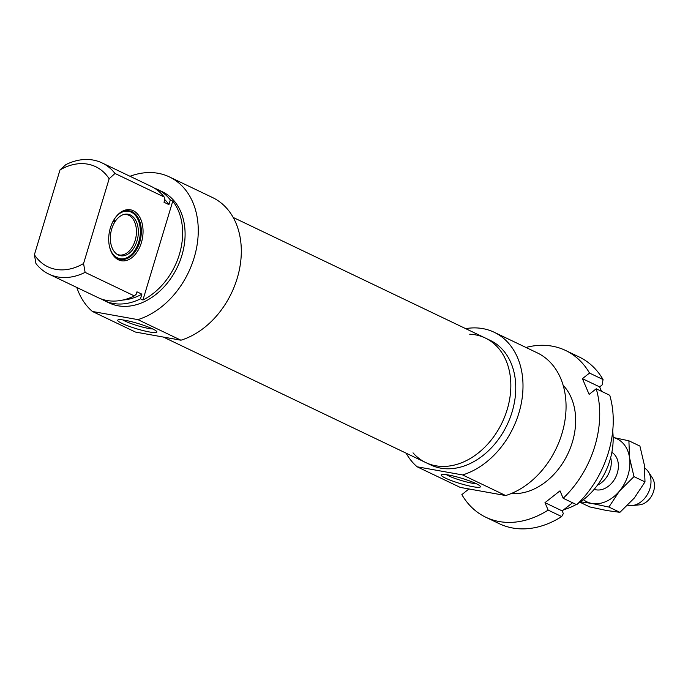 <?xml version="1.0" encoding="UTF-8"?>
<svg xmlns="http://www.w3.org/2000/svg" width="688" height="688" viewBox="0 0 688 688"><rect width="100%" height="100%" fill="white"/><g stroke="black" fill="none" stroke-linecap="round" stroke-linejoin="round"><path stroke-width="1.03" d="M594.191 489.323A20.545 15.36 -64.4 0 0 615.803 476.956A20.545 15.36 -64.4 0 0 611.864 452.377M629.563 457.821A34.925 26.118 -64.4 0 0 613.154 437.456L628.892 440.793L629.563 457.821L633.975 476.629L619.561 490.948A34.925 26.118 -64.4 0 0 629.563 457.821M583.39 499.686A34.925 26.118 -64.4 0 0 591.947 503.461A34.925 26.118 -64.4 0 0 619.561 490.948L608.889 507.056L591.947 503.461L580.457 501.819M579.889 502.206L589.762 506.927L606.704 510.522L619.914 512.328L634.327 498.009L645 481.901L644.329 464.882L639.917 446.073L628.892 440.793M619.914 512.328L608.889 507.056M645 481.901L633.975 476.629M413.006 452.824A69.024 51.617 -64.4 0 0 425.786 462.577A69.024 51.617 -64.4 0 0 507.185 409.558A69.024 51.617 -64.4 0 0 485.35 338.049A69.024 51.617 -64.4 0 0 469.732 334.222M468.898 488.953L461.846 494.638A92.433 69.135 -64.4 0 0 485.797 517.238A92.433 69.135 -64.4 0 0 548.147 510.1L544.982 502.67L560.006 490.836L563.171 498.267L576.699 504.734A92.433 69.135 115.6 0 0 609.749 395.265L596.221 388.789L589.126 394.379L582.426 378.658L589.521 373.068A92.433 69.135 -64.4 0 0 565.57 350.459A92.433 69.135 -64.4 0 0 525.959 347.457M572.554 502.756L562.199 510.909L563.343 513.583A18905.913 6900.244 -128.2 0 1 561.675 516.568L548.147 510.1M544.982 502.67L562.199 510.909M563.171 498.267A92.433 69.135 -64.4 0 0 596.221 388.789M511.33 493.502A62.393 46.664 -64.4 0 0 546.04 481.617A62.393 46.664 -64.4 0 0 563.111 385.237M561.675 516.568A92.433 69.135 115.6 0 1 499.325 523.714L485.797 517.238M589.521 373.068L603.049 379.535A18905.913 10482.635 -23.1 0 1 602.198 384.876L599.644 386.888L601.544 391.334M582.426 378.658L599.644 386.888M565.57 350.459L579.098 356.934A92.433 69.135 115.6 0 1 603.049 379.535M610.686 457.58A20.545 15.36 115.6 0 1 610.187 469.68A20.545 15.36 115.6 0 1 597.502 485.135M644.725 468.132A20.545 15.36 115.6 0 1 648.32 471.744A20.545 15.36 115.6 0 1 649.911 488.678A20.545 15.36 115.6 0 1 632.152 505.542A20.545 15.36 115.6 0 1 627.731 505.207M648.32 471.744L652.327 477.807A16.435 12.289 115.6 0 1 653.6 491.361A16.435 12.289 115.6 0 1 639.393 504.854L632.152 505.542M612.698 431.109A61.628 46.087 115.6 0 1 578.161 503.315M576.191 504.493A61.628 46.087 115.6 0 1 563.816 509.636M476.285 483.707A17.596 2.356 16.8 0 1 460.951 480.405A17.596 2.356 16.8 0 1 446.34 474.66M476.113 483.621A20.468 2.743 -163.2 0 0 455.963 476.672A20.468 2.743 -163.2 0 0 441.498 474.66A20.468 2.743 -163.2 0 0 460.014 483.501A20.468 2.743 -163.2 0 0 480.327 486.382A20.468 2.743 -163.2 0 0 476.113 483.621M505.68 495.541L460.212 487.396L417.16 466.799L462.628 474.944L505.68 495.541A78.054 58.377 -64.4 0 0 563.833 426.397A78.054 58.377 -64.4 0 0 537.225 352.841L494.165 332.252A78.054 58.377 -64.4 0 0 465.664 328.64M462.628 474.944A78.054 58.377 -64.4 0 0 520.782 405.8A78.054 58.377 -64.4 0 0 494.165 332.252M406.109 453.168A78.054 58.377 -64.4 0 0 417.16 466.799M485.35 338.049A69.024 51.617 -64.4 0 1 504.915 416.154A69.024 51.617 -64.4 0 1 435.796 465.793A69.024 51.617 -64.4 0 1 425.786 462.577L430.705 464.933A69.024 51.617 -64.4 0 0 440.716 468.15A69.024 51.617 -64.4 0 0 509.834 418.51A69.024 51.617 -64.4 0 0 490.269 340.405L233.172 217.434M113.89 219.842A24.648 16.022 -79.8 0 1 129.301 210.838A24.648 16.022 -79.8 0 1 140.73 237.928A24.648 16.022 -79.8 0 1 120.615 259.367A24.648 16.022 -79.8 0 1 109.28 245.573M114.982 173.462A61.628 46.087 -64.4 0 0 102.056 162.918A61.628 46.087 -64.4 0 0 65.816 164.656L59.994 169.962L34.4 254.723L35.957 263.564A61.628 46.087 -64.4 0 0 48.874 274.099A61.628 46.087 -64.4 0 0 85.114 272.371L83.566 263.53L109.151 178.768L114.982 173.462L164.183 196.992A458.638 298.179 -79.8 0 1 164.716 199.898L164.002 202.255L168.921 204.611L170.332 199.933L172.791 201.111A61.628 46.087 115.6 0 1 142.932 300.02L140.472 298.841L141.883 294.172L136.964 291.815L136.25 294.172A458.638 298.179 -79.8 0 1 134.323 295.9L85.114 272.371M110.381 227.857A25.886 16.83 100.2 0 0 109.349 245.917A25.886 16.83 100.2 0 0 133.137 256.598A25.886 16.83 100.2 0 0 140.085 217.786A25.886 16.83 100.2 0 0 114.07 219.541A25.886 16.83 100.2 0 0 110.381 227.857M142.932 300.02L172.791 201.111M102.056 162.918L151.265 186.448A61.628 46.087 115.6 0 1 164.183 196.992M134.323 295.9A61.628 46.087 115.6 0 1 98.083 297.637L48.874 274.099M152.779 328.967A17.596 2.356 16.8 0 1 137.437 325.665A17.596 2.356 16.8 0 1 122.825 319.92M152.598 328.881A20.468 2.743 -163.2 0 0 132.449 321.932A20.468 2.743 -163.2 0 0 117.983 319.92A20.468 2.743 -163.2 0 0 136.499 328.761A20.468 2.743 -163.2 0 0 156.812 331.642A20.468 2.743 -163.2 0 0 152.598 328.881M135.467 332.063L92.416 311.475L137.884 319.619L180.935 340.207L135.467 332.063M180.935 340.207A78.054 58.377 -64.4 0 0 239.089 271.063A78.054 58.377 -64.4 0 0 212.48 197.516L169.42 176.919A78.054 58.377 -64.4 0 0 130.006 176.283M137.884 319.619A78.054 58.377 -64.4 0 0 196.037 250.475A78.054 58.377 -64.4 0 0 169.42 176.919M76.824 287.472A78.054 58.377 -64.4 0 0 92.416 311.475M59.994 169.962A55.461 41.478 115.6 0 1 109.151 178.768M83.566 263.53A55.461 41.478 115.6 0 1 34.4 254.723M168.921 204.611A57.517 43.017 -64.4 0 0 164.638 199.468M122.98 300.011A57.517 43.017 -64.4 0 0 141.883 294.172M101.231 298.953A61.628 46.087 -64.4 0 0 104.232 300.579L109.151 302.935A61.628 46.087 -64.4 0 0 118.095 305.799A61.628 46.087 -64.4 0 0 179.8 261.483A61.628 46.087 -64.4 0 0 162.334 191.746L157.414 189.398A61.628 46.087 -64.4 0 0 154.267 188.073M104.232 300.579A61.628 46.087 -64.4 0 0 113.167 303.451A61.628 46.087 -64.4 0 0 140.472 298.841M170.332 199.933A61.628 46.087 -64.4 0 0 157.414 189.398M113.993 219.678L115.24 221.373A21.096 13.717 100.2 0 1 124.872 214.235A21.096 13.717 100.2 0 1 137.841 237.412A21.096 13.717 100.2 0 1 117.631 254.646A21.096 13.717 100.2 0 1 114.44 222.654L113.228 220.994M115.24 221.373L113.486 221.355M116.951 254.225A20.545 13.356 100.2 0 0 119.187 254.938A20.545 13.356 100.2 0 0 135.957 237.076A20.545 13.356 100.2 0 0 126.429 214.501A20.545 13.356 100.2 0 0 124.089 214.398M119.549 259.118A24.648 16.022 100.2 0 0 122.197 258.98L123.745 258.714A24.097 15.669 100.2 0 0 139.767 237.756A24.097 15.669 100.2 0 0 132.019 212.54A24.097 15.669 100.2 0 0 119.23 213.787M132.019 212.54L130.651 211.749A24.648 16.022 100.2 0 0 128.217 210.7M112.187 253.107A24.097 15.669 100.2 0 0 123.745 258.714M425.786 462.577L163.374 337.068"/></g></svg>
